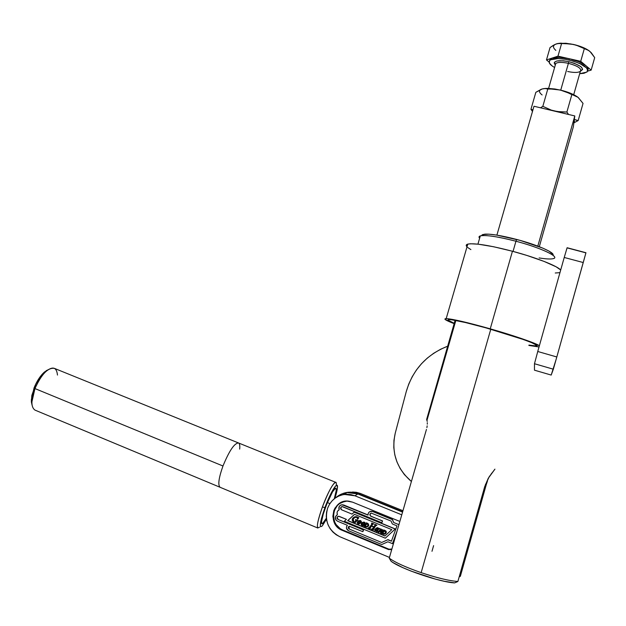 <?xml version="1.0" encoding="UTF-8"?>
<svg xmlns="http://www.w3.org/2000/svg" width="626" height="626" viewBox="0 0 626 626"><rect width="100%" height="100%" fill="white"/><g stroke="black" fill="none" stroke-linecap="round" stroke-linejoin="round"><path stroke-width="0.94" d="M352.524 492.005L356.546 492.341L360.451 493.484L402.956 510.722L360.451 493.484L358.283 493.718L402.667 511.716L358.283 493.718L350.443 492.146C345.411 492.169 340.935 493.765 337.007 496.927C341.827 493.1 347.289 491.582 353.393 492.38L358.283 493.718L354.926 495.784L350.904 494.603L346.757 494.25L342.649 494.743L338.721 496.058L335.129 498.139L332.007 500.917L329.479 504.282L327.641 508.101L326.553 512.232L326.263 516.528L326.788 520.816L328.11 524.932L330.168 528.72L332.891 532.037L336.185 534.76L339.91 536.764L389.458 557.422L339.91 536.764C328.353 530.504 324.26 520.949 327.641 508.101C330.802 500.37 336.389 495.808 344.402 494.43L354.926 495.784L357.759 493.93L346.976 492.545C342.782 493.132 339.081 494.83 335.865 497.631C339.91 494.149 344.59 492.388 349.903 492.357L357.759 493.93L402.557 512.099L357.759 493.93L360.451 493.484L355.811 492.216L349.073 492.365M344.723 493.757L342.923 494.681M354.551 514.345L347.86 520.574L385.037 535.911L347.86 520.574L354.551 514.345M385.413 533.775L386.226 532.703L384.959 530.457L383.824 529.995L384.826 530.558L386.093 532.804L384.184 534.244L381.375 533.368L383.715 530.942L383.691 530.089L385.287 530.605M385.6 530.778L386.156 531.364M386.211 531.474L386.281 532.53M386.226 532.703L386.015 533.141M381.578 533.18L382.016 533.227L381.578 533.18M367.806 526.63L368.73 525.504L367.478 523.266L366.351 522.804L367.321 523.359L368.581 525.597L366.633 527.029L363.886 526.161L366.226 523.743L366.202 522.898L367.798 523.414M368.111 523.586L368.784 525.331M368.73 525.504L368.511 525.942M368.417 526.083L367.838 526.615M364.113 525.981L364.512 526.043L364.113 525.981M381.25 532.515L382.721 530.019L381.758 529.737L379.966 530.785L381.132 529.213L379.841 528.806L381.273 529.111L380.334 530.527M381.265 529.917L382.588 529.651L380.107 530.684L381.273 529.111L379.966 530.785L382.024 529.69L382.588 529.651L382.713 530.402L382.588 529.651M382.517 530.879L381.226 532.695L382.142 532.616L381.242 532.648L382.854 530.3L381.195 532.585M380.373 530.723L378.965 532.241L380.577 530.574M377.861 531.106L377.251 531.075L379.325 528.313L377.212 531.153L378.096 531.177L377.071 531.623L376.508 531.114L376.969 530.371L374.997 530.871L374.614 529.698L376.821 527.82L377.791 527.835L378.229 528.649L379.325 528.313L377.368 531.012L377.76 531.153M376.962 527.718L377.932 527.741L376.962 527.718M378.041 527.788L378.378 528.43M373.409 529.752L372.979 529.377L375.561 525.863L372.979 529.377L373.354 530.081L371.312 529.244L372.134 529.142L373.699 527.108L371.288 526.122L369.888 528.109L370.271 528.813L368.229 527.968L369.043 527.859L371.648 524.408L371.985 523.845L371.5 523.281L373.667 524.001L372.822 524.134L371.461 525.871L373.863 526.865L375.06 525.112L374.684 524.416L376.782 525.277L375.412 525.957L376.782 525.277L374.684 524.416L375.06 525.112L373.863 526.865L371.461 525.871L373.949 526.74L371.461 525.871L372.752 524.189L371.609 525.777L372.9 524.095L373.667 524.001L371.601 523.148L371.742 524.275L369.183 527.734L368.229 527.968L370.271 528.813L369.888 528.109L371.288 526.122L373.699 527.108L372.204 529.08L371.312 529.244L373.354 530.081L373.127 529.095L375.999 525.355L373.237 529.651M374.825 524.322L376.93 525.183L374.825 524.322M371.57 529.017L372.196 529.087L371.57 529.017M370.318 528.485L369.888 528.109L371.343 526.145L370.154 528.375M368.479 527.741L369.097 527.82L368.479 527.741M371.75 523.054L373.816 523.907L371.75 523.054M364.582 522.256L365.169 522.89L365.068 524.111M364.958 524.322L362.837 525.621L361.961 525.496L361.233 523.79L363.479 522.162L364.465 522.201L362.423 522.46L364.011 522.084L365.013 523.985L364.465 522.201M361.382 521.794L361.186 522.514M361.077 522.726L358.941 524.025L358.072 523.892L357.352 522.186L359.606 520.566L360.584 520.605L358.581 520.84L360.357 520.527M360.693 520.652L361.351 521.513M353.15 520.73L354.105 521.748L353.087 519.384L354.872 517.342L353.087 519.384L353.94 521.834L354.887 522.006L355.764 520.801L355.498 519.627L357.657 520.511L356.797 520.675L355.49 522.381L353.823 522.139L352.297 518.993L355.333 516.747L358.831 517.639L357.822 519.165L358.831 517.639L356.131 516.786L354.371 516.959L352.782 518.117L352.18 519.47L352.383 520.902L353.604 522.045L355.49 522.381L356.75 520.715L355.646 522.295L356.961 520.582L357.657 520.511L355.498 519.627L356.03 520.323L354.887 522.006L353.776 521.763L352.931 520.096L353.627 518.383L354.981 517.295L356.515 517.162L357.681 518.054L357.665 519.251L358.675 517.725L357.665 519.251L356.812 517.272L354.598 517.522L353.487 518.774L353.103 520.48M355.662 519.541L357.822 520.425L355.662 519.541M355.693 516.653L356.883 516.849M357.321 517.037L355.435 516.747M369.825 511.614L372.705 511.426L392.51 519.51L372.564 511.505L392.51 519.51L393.668 522.507L398.926 524.658L393.668 522.507L392.385 519.596L372.564 511.505L370.858 511.285L369.293 511.966L368.268 513.359L368.049 515.104L342.383 504.767L340.442 505.221L339.104 506.747L339.151 509.799L337.555 511.145L337.062 512.491L337.383 514.619L335.395 516.841L335.857 519.877L337.437 521.184L347.375 525.3L346.554 526.654L346.483 528.266L348.439 530.699L381.758 544.51L387.909 541.78L392.471 543.665L397.22 530.566L392.471 543.665L387.909 541.78L381.758 544.51L348.439 530.699C346.217 529.252 345.865 527.452 347.375 525.3L337.437 521.184C334.605 518.97 334.589 516.779 337.383 514.619C336.624 512.459 337.211 510.847 339.151 509.799C338.361 507.005 339.331 505.323 342.062 504.752L368.049 515.104C368.01 512.858 369.066 511.583 371.202 511.262L372.564 511.505L369.833 511.614M385.326 538.188L395.186 529.033L354.105 512.185L352.039 514.11L341.608 509.822L340.708 508.93L340.669 507.655L341.514 506.731L342.743 506.716L381.797 522.726L382.423 520.996L370.31 515.902L369.911 514.134L371.328 513.117L391.054 521.043L392.338 523.954L396.978 525.856L391.406 541.216L387.838 539.745L381.688 542.484L349.065 528.97L348.205 527.695L348.565 526.709L349.496 526.286L362.79 531.67L363.416 529.948L338.063 519.47L337.171 518.578L337.461 516.747L339.206 516.356L346.421 519.337L344.347 521.262L385.326 538.188L395.311 528.939L385.326 538.188L395.311 528.939L354.269 512.107L395.311 528.939L354.269 512.107L352.039 514.11L341.608 509.822C340.129 508.437 340.294 507.365 342.117 506.598L381.797 522.726L382.564 520.902L381.938 522.632L382.564 520.902L370.835 516.247C369.387 514.916 369.543 513.876 371.288 513.117L391.054 521.043L392.338 523.954L396.978 525.856L391.406 541.216L387.971 539.643L391.453 541.075L387.971 539.643L381.688 542.484L387.971 539.643L381.688 542.484L349.065 528.97C347.845 527.851 347.97 526.959 349.433 526.294L362.79 531.67L363.573 529.846L362.939 531.576L363.573 529.846L338.063 519.47C336.592 518.101 336.749 517.029 338.541 516.239L346.421 519.337L344.347 521.262L385.326 538.188M384.912 536.02L347.696 520.66L354.504 514.329L391.79 529.635L384.912 536.02L391.79 529.635L354.504 514.329L347.696 520.66L384.912 536.02M368.033 514.955L343.549 504.924L340.92 504.986L343.549 504.924L368.033 514.955M392.604 543.548L396.876 531.771L392.604 543.548M388.621 549.612L391.884 549.033L388.989 549.198L342.727 529.995L342.258 530.363L388.621 549.612L388.989 549.198L342.727 529.995L342.258 530.363C326.545 524.651 332.711 498.296 349.011 501.215L352.594 502.162L346.968 501.097L341.428 502.334L338.956 503.766L335.059 507.999L333.791 510.636L332.852 516.442L334.12 522.225L335.544 524.838L339.691 528.986L342.258 530.363L388.621 549.612L391.798 549.338L388.621 549.612M345.99 501.144L345.982 501.144C331.608 502.083 328.947 525.034 342.727 529.995L340.184 528.634L336.084 524.533L334.675 521.951L333.415 516.231L334.347 510.487L337.328 505.589L339.456 503.695L344.582 501.387M398.965 521.082L352.594 502.162L398.965 521.082M342.289 506.52C340.466 507.287 340.301 508.359 341.78 509.744L340.88 508.852L341.178 507.029M370.678 513.265L370.678 513.265C369.653 514.329 369.755 515.292 370.983 516.16L370.099 515.292L370.381 513.523M348.964 526.411L349.238 528.876L348.486 528.133L348.729 526.615M338.024 516.356L338.024 516.356C336.89 517.436 336.96 518.445 338.243 519.384L337.203 517.851L337.641 516.661M360.584 520.605L361.124 522.381L360.584 520.605M359.175 523.571L358.236 523.735L360.592 521.857L360.255 520.855L357.892 522.702L358.401 523.641L358.049 522.616L359.418 520.949M361.124 522.381L360.936 521.059L359.504 520.574L357.861 521.388L357.258 522.82L357.853 523.774L358.995 524.017L361.124 522.381M360.592 521.857L359.019 523.665L357.908 523.438L358.056 522.327L359.473 520.918L360.38 520.926L360.592 521.857M358.213 522.24L358.009 523.211L358.596 523.688M359.285 521.035L358.682 521.575M363.057 525.167L362.125 525.331L364.481 523.461L364.136 522.46L361.773 524.306L362.282 525.237L361.93 524.212L363.268 522.561M365.013 523.985L364.825 522.655L363.385 522.17L361.742 522.984L361.163 524.549L361.844 525.441L363.119 525.59L365.013 523.985M364.481 523.461L362.908 525.261L361.789 525.042L361.938 523.931L363.354 522.514L364.269 522.522L364.481 523.461M362.094 523.837L361.891 524.807L362.477 525.292M363.166 522.632L362.564 523.172M378.096 531.177L377.228 531.114L379.325 528.313L378.229 528.649L377.932 527.741L376.821 527.82L374.778 529.346L374.997 530.871L376.969 530.371L376.594 531.505L378.096 531.177M378.378 528.461L377.932 527.741M377.04 530.081L377.979 528.876L377.728 528.047L375.31 529.807L375.537 530.566L376.829 530.214L375.537 530.566L375.31 529.807L376.609 528.313M377.728 528.047L378.041 528.641L377.462 529.713L375.443 530.512L375.819 528.993L377.728 528.047M376.562 530.355L377.04 530.089M376.187 528.657L375.42 529.815L375.835 530.504M379.7 528.9L380.146 529.494L378.245 532.1L378.824 532.335L381.923 530.073L380.373 532.789L381.304 533.109L382.009 532.718L381.101 532.749L382.056 532.491L380.89 533.211L380.397 532.726L381.923 530.073L378.824 532.335L378.245 532.1L380.162 529.455L379.7 528.9L381.273 529.111L379.7 528.9M364.254 526.153L365.834 526.935L367.478 526.818L368.487 525.817L368.573 524.377L366.202 522.898L366.343 523.563L364.254 526.153M368.041 525.316L367.024 523.469L365.075 526.419L366.734 526.732L368.041 525.316L367.705 525.989L366.734 526.732L365.028 526.239L367.086 523.492L365.169 526.192L367.18 526.513L365.044 526.388L367.024 523.469L368.049 524.15L368.041 525.316M381.735 533.36L383.808 534.244L385.201 533.923L386.093 532.804L386.039 531.482L383.691 530.089L383.84 530.762L381.899 533.258M385.553 532.53L384.52 530.668L382.564 533.634L384.239 533.947L385.553 532.53L385.209 533.203L384.059 533.986L382.533 533.595L384.52 530.668L385.561 531.357L385.553 532.53M384.81 533.634L382.658 533.352L384.567 530.684L382.736 533.219M382.705 533.258L384.607 533.751M354.926 495.784L401.775 514.822L354.926 495.784M574.801 115.951L537.812 246.128L574.801 115.951L573.361 126.781L539.307 246.707L573.361 126.781L574.801 115.951L533.986 106.248L496.895 235.126L533.986 106.248L574.801 115.951M567.633 71.489C574.152 72.851 578.455 72.749 580.545 71.192C581.632 68.461 577.587 65.84 568.408 63.328L560.74 90.144L568.408 63.328C562.187 62.037 557.969 62.084 555.755 63.461L555.262 65.182M552.171 58.069L550.364 58.985L549.448 60.8L550.168 59.149L552.171 58.069L546.475 59.939L550.035 47.576L554.738 44.571L557.672 43.538L561.592 43.554L557.977 56.16L546.475 59.939L549.096 62.052L546.475 59.939L550.035 47.576L553.196 45.401L556.232 43.945L559.8 43.343L570.482 43.898L576.256 45.182L588.667 50.479L591.304 52.772L594.7 57.631L591.155 70.12L594.7 57.631L590.021 51.512L587.266 49.673L584.324 48.64L580.717 61.309L584.324 48.64L579.019 46.16L573.408 44.43L560.818 43.155L558.079 43.468L565.849 43.257L573.408 44.43C580.372 46.058 585.725 48.265 589.457 51.05L583.158 47.513L575.975 45.056L570.482 43.898L561.592 43.554L557.977 56.16L552.171 58.069L559.433 57.365L569.324 58.734C561.874 57.138 556.154 56.919 552.171 58.069M568.964 59.979L569.324 58.734L557.977 56.16L569.324 58.734L568.964 59.979C583.283 63.954 589.262 67.984 586.891 72.076L579.684 73.704L584.027 73.265L587.235 71.755L587.595 69.384L586.648 67.976L579.793 63.523L572.798 60.972L565.114 59.227L557.977 58.578L550.661 59.783L549.511 60.706L549.409 63.124L552.163 65.98L554.597 67.506C549.518 64.588 547.993 62.162 550.011 60.213C553.306 58.132 559.621 58.054 568.964 59.979M573.713 94.675L580.349 71.372C581.914 68.649 577.931 65.965 568.408 63.328L568.799 61.669C580.912 65.237 584.809 68.422 580.505 71.231L582.595 69.478L581.742 67.506L580.513 66.419L574.269 63.265L568.799 61.669L568.408 63.328C561.835 61.982 557.547 62.091 555.544 63.656M532.491 111.459L530.95 109.307L535.84 92.327L530.95 109.307L532.969 109.808L530.95 109.307L532.491 111.459M578.283 97.531L583.041 103.415L578.174 120.568L576.601 120.262L574.332 119.472L578.174 120.568L583.041 103.415L577.994 97.296L575.02 95.535L571.843 94.628L566.882 112.046L560.52 111.929L554.315 110.959L558.486 112.07L551.295 110.113L542.828 106.334L547.797 89.009L554.073 89.095L560.301 90.034L566.225 91.928L571.843 94.628L566.882 112.046L557.39 111.561L551.295 110.113L542.828 106.334L540.52 107.797L542.828 106.334L547.797 89.009L545.168 88.556L542.257 88.939L535.84 92.327L541.06 89.377M566.882 112.046L568.533 114.464L566.882 112.046M578.174 120.568L573.885 122.86L578.174 120.568M554.315 110.959L550.144 110.09L554.315 110.959M573.925 122.563L574.488 121.561L574.214 120.349L573.925 122.563M578.291 97.531L572.86 94.268L563.017 90.723L554.902 88.994L547.609 88.368L543.149 88.728L545.716 88.422L560.301 90.034L545.716 88.422M542.116 94.949C538.571 92.139 538.618 90.136 542.257 88.939L545.043 88.556M569.081 93.196L577.994 97.296C574.073 94.385 568.173 91.967 560.301 90.034L569.081 93.196M555.199 64.987C552.844 60.847 557.383 59.744 568.799 61.669L563.283 60.769L556.757 61.012L554.542 62.177L554.221 63.007L555.192 64.979M587.806 70.253C588.612 69.001 588.002 67.498 585.975 65.746L591.155 70.12L587.65 71.129L591.155 70.12L580.717 61.309L569.324 58.734L579.081 61.817L585.975 65.746C582.313 62.85 576.765 60.511 569.324 58.734L580.717 61.309L587 66.732L588.096 68.594L587.853 70.19M591.453 53.046L591.046 52.521M557.688 43.546L556.232 43.945C552.703 45.362 552.578 47.513 555.857 50.385M556.232 43.945L555.066 44.462M585.905 252.857L567.101 247.88M585.952 252.724L583.244 262.537L564.229 257.466L537.75 351.491L556.811 356.969L553.345 369.207L534.479 363.729L537.75 351.491L534.479 363.729L534.463 370.177L551.201 375.068L534.463 370.177L534.479 363.729L553.345 369.207L551.201 375.052L556.17 359.261L556.811 356.969L537.75 351.491L564.229 257.466L583.244 262.537L556.811 356.969L585.952 252.732L567.117 247.732L564.229 257.466L567.101 247.74M490.385 329.112C518.524 337.101 542.163 345.912 536.185 345.99L528.947 345.09L534.995 345.982L536.717 345.888L536.74 345.286L531.56 342.618L523.43 339.527L485.862 327.836L465.321 322.507L451.769 319.792L449.069 319.589L448.177 320.23L454.39 323.368C447.895 320.723 446.424 319.471 449.977 319.612C456.62 320.238 470.087 323.399 490.385 329.112M512.444 251.245C489.477 245.306 474.594 242.927 467.802 244.109C466.01 244.602 465.744 245.517 467.004 246.847L466.245 245.173L467.489 244.195L470.533 243.764L478.311 244.195L493.648 246.754L512.444 251.245L490.244 328.83L512.444 251.245L526.92 255.447L544.057 261.402L556.123 266.809L560.7 269.994C557.312 265.909 535.645 257.419 512.444 251.245M454.304 323.712C445.751 320.426 443.052 318.728 446.189 318.611C452.582 318.97 467.27 322.374 490.244 328.83L467.254 322.687L448.779 318.83L445.9 318.618L444.992 319.315L454.304 323.712M528.853 345.427L539.025 346.968L528.853 345.427M539.385 345.701L522.147 338.76L490.244 328.83C513.484 335.442 535.559 343.056 539.385 345.701M467.755 247.528L470.893 249.602M555.246 272.999L559.785 272.662M460.345 576.319L459.202 576.828L460.345 576.319L486.292 484.555L485.463 484.289L486.292 484.555L460.345 576.319M553.368 258.632C560.481 257.09 540.723 247.716 515.949 241.237L513.038 251.409L515.949 241.237C497.709 236.573 485.831 234.789 480.306 235.9C478.867 236.354 478.64 237.137 479.626 238.248C478.342 236.785 479.117 235.908 481.973 235.611C488.609 235.22 499.939 237.097 515.949 241.237L516.606 239.429C501.543 235.54 490.862 233.788 484.571 234.171L481.762 235.626M426.447 429.444L389.247 558.149C394.983 562.391 405.617 567.219 421.149 572.641L490.776 329.229L421.149 572.641C405.617 567.219 394.983 562.391 389.247 558.149L391.086 561.24C399.967 568.533 440.195 582.29 454.687 582.892L444.28 581.272L435.375 579.105L411.188 571.139L402.682 567.579L393.167 562.649L391.086 561.24L389.247 558.149L426.447 429.444M427.167 425.837L426.893 427.628L427.167 425.837M427.3 422.683L427.3 424.17L427.3 422.683M427.002 420.226L426.635 419.459L455.094 320.324L426.635 419.459L427.214 421.431L427.002 420.226L455.853 320.465M433.615 545.614L431.987 551.303M457.88 581.484C449.147 580.834 436.901 577.884 421.149 572.641C436.901 577.884 449.147 580.834 457.88 581.484L484.704 486.652L489.133 476.848L494.931 469.14L488.272 478.272L484.704 486.652L457.88 581.484L454.687 582.892L457.88 581.484M453.866 325.301L454.406 325.45L453.866 325.301M487.443 481.144L486.292 484.555L487.443 481.144M491.097 474.164L491.817 473.092M552.969 254.289L549.041 251.128L542.703 248.084L520.222 240.415L496.449 235.047L488.859 234.163L482.834 234.507M482.145 234.852L481.801 235.298M552.93 255.259C555.481 252.841 537.491 244.899 516.606 239.429L515.949 241.237C538.642 247.184 557.907 255.791 554.37 258.131C552.727 259.336 547.64 259.274 539.111 257.943M329.91 503.601L327.382 502.561L329.91 503.601M325.504 507.389C330.278 495.127 333.744 488.734 335.888 488.217C336.694 489.039 336.154 492.56 334.268 498.797L336.217 490.549L336.013 488.319L335.497 488.202L332.539 491.84L326.866 503.836L323.227 514.196L321.553 521.693L321.842 523.766L322.406 523.774L326.373 518.172C324.198 522.225 322.703 524.103 321.897 523.798C320.927 522.358 322.132 516.888 325.504 507.389M31.308 399.959L31.895 401.9L34.954 388.574L34.078 387.885L31.308 399.959L32.075 405.108L31.347 401.869L31.84 395.429L35.752 384.074L39.876 377.134L42.153 374.285L46.7 370.373M335.669 482.317L54.399 368.37C47.999 367.415 41.512 374.152 34.954 388.574L222.973 466.002C229.28 450.704 234.476 443.028 238.561 442.973C234.476 443.028 229.28 450.704 222.973 466.002L34.954 388.574C30.909 399.998 30.909 407.174 34.954 410.093L220.039 487.263C217.762 485.025 218.74 477.935 222.973 466.002C218.74 477.935 217.762 485.025 220.039 487.263L317.828 528.031C316.56 526.184 318.086 519.157 322.421 506.95L324.917 507.631L321.295 519.064L320.316 525.926L320.661 526.732L322.265 525.934L326.49 519.134L322.296 525.91C318.994 528.375 319.87 522.287 324.917 507.631L322.421 506.95C316.858 523.117 315.919 529.831 319.589 527.084M336.295 484.618C336.96 476.629 328.681 489.696 322.421 506.95C328.572 491.191 333.032 482.99 335.81 482.364M324.917 507.631L331.584 492.286L335.685 485.901L337.171 485.416L337.406 488.03L334.933 498.288C336.467 493.374 337.312 489.72 337.461 487.31C338.071 480.079 330.583 492.005 324.917 507.631M238.561 442.973C239.664 443.607 240.032 445.657 239.672 449.116M48.296 369.606L44.336 372.11C40.267 375.827 36.848 381.085 34.078 387.885L34.954 388.574C38.014 381.054 41.785 375.256 46.261 371.163C52.928 366.03 56.661 367.329 57.475 375.068M411.399 481.504L404.396 474.61L400.17 468.553L396.954 461.918L394.81 454.883L393.809 447.621L393.957 440.313L395.249 433.161L406.219 391.727L408.755 384.059L412.182 376.766L416.454 369.95L421.517 363.698L427.292 358.111L433.701 353.267L440.665 349.222L447.84 346.123C426.556 354.527 412.683 369.723 406.219 391.727L395.249 433.161C391.101 452.285 396.485 468.404 411.399 481.504M346.976 492.545L344.402 494.43M353.393 492.38L355.811 492.216M390.89 549.745L391.172 549.331M350.443 492.146L349.903 492.357M555.379 64.791L548.603 88.391M550.364 58.985L550.011 60.213M560.818 43.155L559.8 43.343M551.201 375.068L534.471 370.185M535.246 344.316L536.185 345.99M467.802 244.109L446.189 318.611M481.973 235.611L484.571 234.171M477.92 244.156L480.306 235.9M46.261 371.163L44.336 372.11"/></g></svg>
